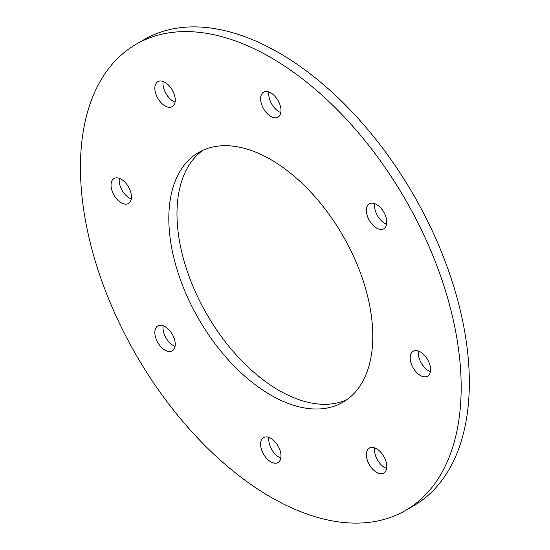 <?xml version="1.0" encoding="UTF-8"?>
<svg xmlns="http://www.w3.org/2000/svg" width="550" height="550" viewBox="0 0 550 550"><rect width="100%" height="100%" fill="white"/><g stroke="black" fill="none" stroke-linecap="round" stroke-linejoin="round"><path stroke-width="0.82" d="M270.806 497.172A269.218 155.437 -120 0 0 405.412 510.51A269.218 155.437 -120 0 0 405.419 199.636A269.218 155.437 -120 0 0 136.201 44.206A269.218 155.437 -120 0 0 94.93 259.937A269.218 155.437 -120 0 0 270.806 497.172M420.379 375.485A14.424 8.326 -120 0 0 427.591 376.2A14.424 8.326 -120 0 0 427.591 359.549A14.424 8.326 -120 0 0 413.167 351.223A14.424 8.326 -120 0 0 410.96 362.78A14.424 8.326 -120 0 0 420.379 375.485M270.806 461.842A14.424 8.326 -120 0 0 278.018 462.557A14.424 8.326 -120 0 0 278.018 445.906A14.424 8.326 -120 0 0 263.594 437.58A14.424 8.326 -120 0 0 261.387 449.137A14.424 8.326 -120 0 0 270.806 461.842M165.041 350.199A14.424 8.326 -120 0 0 172.253 350.907A14.424 8.326 -120 0 0 172.253 334.256A14.424 8.326 -120 0 0 157.829 325.93A14.424 8.326 -120 0 0 155.623 337.487A14.424 8.326 -120 0 0 165.041 350.199M121.234 202.778A14.424 8.326 -120 0 0 128.446 203.486A14.424 8.326 -120 0 0 128.446 186.835A14.424 8.326 -120 0 0 114.022 178.509A14.424 8.326 -120 0 0 111.808 190.066A14.424 8.326 -120 0 0 121.234 202.778M165.041 105.944A14.424 8.326 -120 0 0 172.253 106.659A14.424 8.326 -120 0 0 172.253 90.001A14.424 8.326 -120 0 0 157.829 81.675A14.424 8.326 -120 0 0 155.623 93.232A14.424 8.326 -120 0 0 165.041 105.944M270.806 116.414A14.424 8.326 -120 0 0 278.018 117.129A14.424 8.326 -120 0 0 278.018 100.478A14.424 8.326 -120 0 0 263.594 92.152A14.424 8.326 -120 0 0 261.387 103.709A14.424 8.326 -120 0 0 270.806 116.414M376.571 228.064A14.424 8.326 -120 0 0 383.783 228.779A14.424 8.326 -120 0 0 383.783 212.128A14.424 8.326 -120 0 0 369.359 203.803A14.424 8.326 -120 0 0 367.146 215.359A14.424 8.326 -120 0 0 376.571 228.064M376.571 472.319A14.424 8.326 -120 0 0 383.783 473.034A14.424 8.326 -120 0 0 383.783 456.383A14.424 8.326 -120 0 0 369.359 448.058A14.424 8.326 -120 0 0 367.146 459.614A14.424 8.326 -120 0 0 376.571 472.319M270.806 395.113A144.224 83.27 -120 0 0 342.918 402.256A144.224 83.27 -120 0 0 342.918 235.723A144.224 83.27 -120 0 0 198.694 152.453A144.224 83.27 -120 0 0 176.584 268.022A144.224 83.27 -120 0 0 270.806 395.113M202.888 150.294A144.224 83.27 -120 0 0 185.886 267.032A144.224 83.27 -120 0 0 278.967 390.404A144.224 83.27 -120 0 0 346.885 399.706M418.516 351.058A14.424 8.326 -120 0 0 428.539 370.776A14.424 8.326 -120 0 0 430.402 371.656M268.936 437.415A14.424 8.326 -120 0 0 278.967 457.132A14.424 8.326 -120 0 0 280.83 458.013M163.171 325.765A14.424 8.326 -120 0 0 173.202 345.482A14.424 8.326 -120 0 0 175.065 346.363M119.364 178.344A14.424 8.326 -120 0 0 129.387 198.062A14.424 8.326 -120 0 0 131.257 198.942M163.171 81.51A14.424 8.326 -120 0 0 173.202 101.228A14.424 8.326 -120 0 0 175.065 102.108M268.936 91.988A14.424 8.326 -120 0 0 278.967 111.705A14.424 8.326 -120 0 0 280.83 112.585M374.701 203.637A14.424 8.326 -120 0 0 384.732 223.355A14.424 8.326 -120 0 0 386.595 224.235M374.701 447.893A14.424 8.326 -120 0 0 384.732 467.61A14.424 8.326 -120 0 0 386.595 468.49M405.412 510.51L413.572 505.794A269.218 155.437 -120 0 0 413.572 194.927A269.218 155.437 -120 0 0 144.354 39.49L136.201 44.206"/></g></svg>
